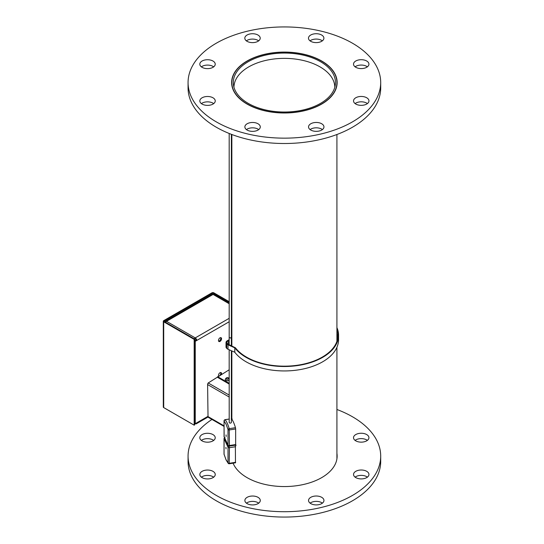 <?xml version="1.0" encoding="UTF-8"?>
<svg xmlns="http://www.w3.org/2000/svg" width="544" height="544" viewBox="0 0 544 544"><rect width="100%" height="100%" fill="white"/><g stroke="black" fill="none" stroke-linecap="round" stroke-linejoin="round"><path stroke-width="0.82" d="M321.531 61.091A52.537 30.335 180 0 1 336.92 82.538A52.537 30.335 180 0 1 304.49 110.561A52.537 30.335 180 0 1 247.234 103.986A52.537 30.335 180 0 1 231.846 82.538A52.537 30.335 180 0 1 264.275 54.516A52.537 30.335 180 0 1 321.531 61.091M320.498 61.69A51.075 29.485 0 0 0 264.84 55.298A51.075 29.485 0 0 0 233.308 82.538A51.075 29.485 0 0 0 248.268 103.387A51.075 29.485 0 0 0 303.926 109.786A51.075 29.485 0 0 0 335.458 82.538A51.075 29.485 0 0 0 320.498 61.69M224.584 437.852A1.136 0.898 155.1 0 0 224.067 438.722L224.067 454.322A1.136 0.612 163.3 0 0 224.074 454.478L224.074 454.478A1.136 0.612 163.3 0 0 224.155 454.614M226.039 448.902L225.903 447.324L226.039 448.902M236.144 445.298A1.136 0.898 155.1 0 0 235.368 445.148L235.47 462.767M229.072 446.039L229.405 447.685A1.136 0.66 180 0 1 228.011 447.216L224.067 438.722A1.136 0.66 -0 0 1 224.026 438.552L224.992 437.424M235.661 446.712L229.405 447.685L229.214 463.74A1.136 1.074 -45.9 0 1 228.317 463.461L228.317 463.461A1.136 1.074 -45.9 0 1 228.011 462.815L228.011 447.216A1.136 0.898 155.1 0 1 229.106 446.121L235.368 445.148M224.067 436.234A1.136 0.66 0 0 0 224.026 436.404A1.136 0.66 0 0 0 224.067 436.574L228.011 445.074A1.136 0.898 155.1 0 0 228.079 445.38L229.282 446.026L235.538 445.06L235.661 444.57L235.661 428.971L229.405 429.937A1.136 0.66 180 0 1 228.541 429.876A1.136 0.66 180 0 1 228.011 429.474A1.136 0.612 -16.7 0 1 229.214 428.658A22.766 4.814 -98.8 0 0 227.134 422.994A22.766 4.814 -98.8 0 0 225.06 419.716A1.136 1.074 134.1 0 0 224.067 420.974L226.039 424.096L228.011 429.474L228.011 445.074A1.136 0.66 0 0 0 229.405 445.536L229.214 428.658L235.47 427.693A22.766 4.814 -98.8 0 0 233.396 422.028A22.766 4.814 -98.8 0 0 231.363 418.785M231.248 418.717L232.213 419.023A1.136 1.074 134.1 0 0 231.363 418.737M226.039 434.887L226.168 436.472L226.039 434.887M231.322 422.348C230.982 423.266 230.275 423.375 229.208 422.674L229.174 349.758M229.174 419.077L224.93 419.744M229.282 446.026L229.405 445.536L235.661 444.57M235.661 428.971L235.47 427.693M336.92 327.597A54.176 31.28 180 0 1 338.558 335.233A54.176 31.28 180 0 1 304.096 364.364A54.176 31.28 180 0 1 244.548 356.429A54.176 31.28 180 0 1 234.818 347.854L234.818 352.288A54.176 31.28 0 0 0 244.548 360.862A54.176 31.28 0 0 0 304.096 368.798A54.176 31.28 0 0 0 338.558 339.667L338.558 335.233M337.831 337.45A53.591 30.94 0 0 0 336.92 333.567M229.174 340.116L228.256 340.598A4.379 2.53 0 0 0 226.848 342.455A4.379 2.53 0 0 0 228.004 344.168A4.379 2.53 0 0 0 229.017 344.638L235.402 347.779A53.591 30.94 0 0 0 244.984 356.198A53.591 30.94 0 0 0 303.878 364.052A53.591 30.94 0 0 0 337.974 335.233A53.591 30.94 0 0 0 336.92 329.134M234.818 347.854L228.004 344.808A4.379 2.53 180 0 1 227.453 344.515A4.379 2.53 180 0 1 226.76 343.937A4.379 2.53 180 0 1 226.018 342.536A4.379 2.53 180 0 1 227.433 340.673L229.174 339.748M234.79 347.813L234.79 352.247L228.004 349.241A4.379 2.53 180 0 1 227.453 348.949A4.379 2.53 180 0 1 226.76 348.371A4.379 2.53 180 0 1 226.018 346.97L226.018 342.536M231.846 329.134A53.591 30.94 0 0 0 231.377 330.684M231.377 328.943A54.114 31.239 180 0 1 231.846 327.746M231.846 333.567A53.591 30.94 0 0 0 231.377 335.118M226.76 348.371L226.76 343.937M233.947 87.196A50.436 29.118 180 0 1 270.531 59.486A50.436 29.118 180 0 1 326.944 71.862A50.436 29.118 180 0 1 334.818 87.196M321.205 31.158A96.315 55.61 180 0 1 380.698 82.538A96.315 55.61 180 0 1 247.561 133.926A96.315 55.61 180 0 1 188.068 82.538A96.315 55.61 180 0 1 321.205 31.158M188.068 82.538L188.068 87.904A96.315 55.61 0 0 0 247.561 139.284A96.315 55.61 0 0 0 380.698 87.904L380.698 82.538M213.67 66.858A7.704 4.447 0 0 0 210.467 65.43A7.704 4.447 0 0 0 201.368 66.858M210.467 60.064A7.704 4.447 0 0 0 199.811 64.178A7.704 4.447 0 0 0 204.571 68.292A7.704 4.447 0 0 0 215.227 64.178A7.704 4.447 0 0 0 210.467 60.064M213.69 103.618A7.704 4.447 0 0 0 210.487 102.19A7.704 4.447 0 0 0 201.396 103.618M210.487 96.825A7.704 4.447 0 0 0 199.838 100.932A7.704 4.447 0 0 0 204.598 105.046A7.704 4.447 0 0 0 215.247 100.932A7.704 4.447 0 0 0 210.487 96.825M258.726 129.601A7.704 4.447 0 0 0 255.524 128.166A7.704 4.447 0 0 0 246.432 129.601M255.524 122.808A7.704 4.447 0 0 0 244.875 126.915A7.704 4.447 0 0 0 249.635 131.029A7.704 4.447 0 0 0 260.284 126.915A7.704 4.447 0 0 0 255.524 122.808M322.395 129.581A7.704 4.447 0 0 0 319.192 128.153A7.704 4.447 0 0 0 310.1 129.581M319.192 122.794A7.704 4.447 0 0 0 308.543 126.902A7.704 4.447 0 0 0 313.303 131.016A7.704 4.447 0 0 0 323.952 126.902A7.704 4.447 0 0 0 319.192 122.794M367.397 103.584A7.704 4.447 0 0 0 364.194 102.15A7.704 4.447 0 0 0 355.096 103.584M364.194 96.791A7.704 4.447 0 0 0 353.539 100.898A7.704 4.447 0 0 0 358.299 105.012A7.704 4.447 0 0 0 368.954 100.898A7.704 4.447 0 0 0 364.194 96.791M367.37 66.824A7.704 4.447 0 0 0 364.167 65.396A7.704 4.447 0 0 0 355.076 66.824M364.167 60.03A7.704 4.447 0 0 0 353.518 64.144A7.704 4.447 0 0 0 358.278 68.252A7.704 4.447 0 0 0 368.927 64.144A7.704 4.447 0 0 0 364.167 60.03M322.334 40.841A7.704 4.447 0 0 0 319.131 39.413A7.704 4.447 0 0 0 310.039 40.841M319.131 34.054A7.704 4.447 0 0 0 308.482 38.162A7.704 4.447 0 0 0 313.242 42.276A7.704 4.447 0 0 0 323.891 38.162A7.704 4.447 0 0 0 319.131 34.054M304.552 54.393A52.754 30.457 0 0 0 231.628 82.538A52.754 30.457 0 0 0 264.214 110.684A52.754 30.457 0 0 0 337.137 82.538A52.754 30.457 0 0 0 304.552 54.393M258.665 40.854A7.704 4.447 0 0 0 255.462 39.426A7.704 4.447 0 0 0 246.371 40.854M255.462 34.068A7.704 4.447 0 0 0 244.814 38.175A7.704 4.447 0 0 0 249.574 42.289A7.704 4.447 0 0 0 260.222 38.175A7.704 4.447 0 0 0 255.462 34.068M188.068 456.096L188.068 461.462A96.315 55.61 0 0 0 247.561 512.842A96.315 55.61 0 0 0 380.698 461.462L380.698 456.096A96.315 55.61 180 0 1 247.561 507.484A96.315 55.61 180 0 1 188.068 456.096A96.315 55.61 180 0 1 211.963 419.438M336.92 409.489A96.315 55.61 180 0 1 380.698 456.096M204.571 441.85A7.704 4.447 180 0 1 199.811 437.736A7.704 4.447 180 0 1 210.467 433.629A7.704 4.447 180 0 1 215.227 437.736A7.704 4.447 180 0 1 204.571 441.85M201.368 440.416A7.704 4.447 180 0 1 210.467 438.988A7.704 4.447 180 0 1 213.67 440.416M358.278 441.81A7.704 4.447 180 0 1 353.518 437.702A7.704 4.447 180 0 1 364.167 433.588A7.704 4.447 180 0 1 368.927 437.702A7.704 4.447 180 0 1 358.278 441.81M355.076 440.382A7.704 4.447 180 0 1 364.167 438.954A7.704 4.447 180 0 1 367.37 440.382M358.299 478.57A7.704 4.447 180 0 1 353.539 474.456A7.704 4.447 180 0 1 364.194 470.349A7.704 4.447 180 0 1 368.954 474.456A7.704 4.447 180 0 1 358.299 478.57M355.096 477.142A7.704 4.447 180 0 1 364.194 475.708A7.704 4.447 180 0 1 367.397 477.142M313.303 504.574A7.704 4.447 180 0 1 308.543 500.46A7.704 4.447 180 0 1 319.192 496.352A7.704 4.447 180 0 1 323.952 500.46A7.704 4.447 180 0 1 313.303 504.574M310.1 503.146A7.704 4.447 180 0 1 319.192 501.711A7.704 4.447 180 0 1 322.395 503.146M249.635 504.587A7.704 4.447 180 0 1 244.875 500.473A7.704 4.447 180 0 1 255.524 496.366A7.704 4.447 180 0 1 260.284 500.473A7.704 4.447 180 0 1 249.635 504.587M246.432 503.159A7.704 4.447 180 0 1 255.524 501.724A7.704 4.447 180 0 1 258.726 503.159M336.92 453.329A52.754 30.457 180 0 1 337.137 456.096A52.754 30.457 180 0 1 264.214 484.242A52.754 30.457 180 0 1 233.077 463.182M204.598 478.604A7.704 4.447 180 0 1 199.838 474.497A7.704 4.447 180 0 1 210.487 470.383A7.704 4.447 180 0 1 215.247 474.497A7.704 4.447 180 0 1 204.598 478.604M201.396 477.176A7.704 4.447 180 0 1 210.487 475.748A7.704 4.447 180 0 1 213.69 477.176M220.007 375.231A2.19 1.265 120 0 0 220.674 372.511M218.606 376.06A2.19 1.265 -60 0 1 220.014 372.722A2.19 1.265 -60 0 1 221.109 372.613A2.19 1.265 -60 0 1 221.442 374.374M218.613 341.19A2.19 1.265 120 0 0 219.273 340.979A2.19 1.265 120 0 0 220.674 337.62M220.014 337.831A2.19 1.265 -60 0 1 221.109 337.722A2.19 1.265 -60 0 1 221.442 339.476A2.19 1.265 -60 0 1 220.014 341.408A2.19 1.265 -60 0 1 218.919 341.516A2.19 1.265 -60 0 1 218.586 339.762A2.19 1.265 -60 0 1 220.014 337.831M194.664 423.898A2.101 1.21 120 0 0 195.248 423.694L194.507 423.266L194.507 340.904L195.99 340.048L196.738 340.476L195.248 341.333L194.507 340.904M195.248 423.694A2.101 1.21 -120 0 0 196.302 423.803A2.101 1.21 -120 0 0 196.738 422.838L195.248 423.694L195.248 341.333M194.664 339.422A1.054 0.605 -60 0 1 195.248 338.762A1.054 0.605 60 0 1 195.99 340.048M229.187 321.742L196.738 340.476A2.101 1.21 -120 0 0 195.248 337.906A2.101 1.21 120 0 0 194.283 338.878M195.248 338.762L195.248 337.906L166.518 321.32A2.101 1.21 -120 0 0 165.471 321.212A2.101 1.21 -120 0 0 165.043 321.994M165.553 322.286A2.101 1.21 -60 0 1 166.518 321.32L213.078 294.433A2.101 1.21 -60 0 1 214.132 294.331L229.187 303.022M229.187 303.736L213.078 294.433A2.101 1.21 -120 0 0 212.031 294.331L165.471 321.212M194.507 365.072L194.507 378.944M208.651 417.445A1.754 1.013 -60 0 1 208.379 417.37A1.754 1.013 -60 0 1 208.019 416.588L207.604 384.56A1.754 1.013 -60 0 1 208.202 382.969L229.174 369.784M208.202 382.969L229.174 395.073M231.363 396.338L231.846 396.617M231.363 368.478L231.717 368.268A1.754 1.013 -60 0 1 231.846 368.288M231.846 385.587L231.363 385.308M229.174 384.044L217.614 377.373M217.607 376.659L229.174 383.336M231.363 384.601L231.846 384.88M225.202 379.488A2.19 1.285 -0.7 0 0 225.196 379.576A2.19 1.285 -0.7 0 0 225.842 380.467A2.19 1.285 -0.7 0 0 229.174 380.276M229.187 301.689L213.86 292.842A1.401 0.809 180 0 0 211.881 292.842L163.71 320.654A1.401 0.809 180 0 0 163.302 321.225A1.401 0.809 180 0 0 163.71 321.796L194.174 339.381L194.174 425.177L194.664 424.891L194.664 423.361M194.174 425.177L163.71 407.592A1.401 0.809 180 0 1 163.302 407.021L163.302 321.225M231.846 303.226L231.377 302.954M164.206 321.511A0.7 0.401 180 0 1 164.206 320.94L164.206 321.511L194.664 339.096L194.174 339.381M164.206 320.94L212.378 293.128A0.7 0.401 180 0 1 213.364 293.128L229.187 302.26M231.377 303.525L231.846 303.797M194.664 339.096L194.664 340.816M229.187 133.477L229.187 337.43L230.554 338.042L231.377 337.43L231.377 134.334M235.538 462.801L229.282 463.767L228.317 463.461L226.107 460.006L224.026 454.152A1.136 0.66 180 0 0 224.067 454.322L226.039 459.7L228.011 462.815A1.136 0.66 180 0 0 228.541 463.216A1.136 0.66 180 0 0 229.405 463.277L235.661 462.312M224.176 438.219A1.136 0.66 -0 0 0 224.026 438.552L224.026 454.152A1.136 0.66 180 0 1 224.067 453.982M228.33 445.679A1.136 0.898 155.1 0 1 228.079 445.38L224.135 436.886A1.136 0.898 155.1 0 1 224.067 436.574L224.067 420.974A1.136 0.66 180 0 1 224.026 420.804A1.136 0.66 180 0 1 224.101 420.573M228.256 340.598L228.256 344.318M228.004 344.808L228.004 349.241M231.377 320.477L231.846 320.205M208.019 416.323L196.738 422.838M231.846 316.778L231.377 317.043M229.187 318.308L195.248 337.906M231.377 305L231.846 305.272M224.026 425.83L208.019 416.588M207.604 384.56L229.174 397.018M231.363 398.283L231.846 398.562M229.174 380.1A2.19 1.285 179.3 0 1 225.835 380.29A2.19 1.285 179.3 0 1 225.196 379.399L225.196 379.576M228.303 378.107C228.786 379.114 228.167 379.481 226.447 379.216C225.964 378.209 226.583 377.842 228.303 378.107M163.71 407.592L163.71 321.796M212.378 294.236L212.378 293.128M213.364 294.304L213.364 293.128M336.92 458.871L336.92 347.296M336.92 341.326L336.92 134.511M336.92 85.313L336.92 82.538M231.846 418.785L231.846 350.941M231.846 346.032L231.846 134.511M231.846 85.313L231.846 82.538M229.174 337.43L229.174 344.712M231.363 337.538L231.363 345.794M231.363 350.73L231.363 422.518M224.135 436.886L224.026 420.804L224.992 419.682L229.174 419.036M196.302 423.803L208.087 416.996M231.846 304.558L231.377 304.286M224.026 426.401L208.379 417.37M229.174 378.386L228.752 378.06C227.283 377.21 226.093 377.652 225.196 379.399"/></g></svg>
